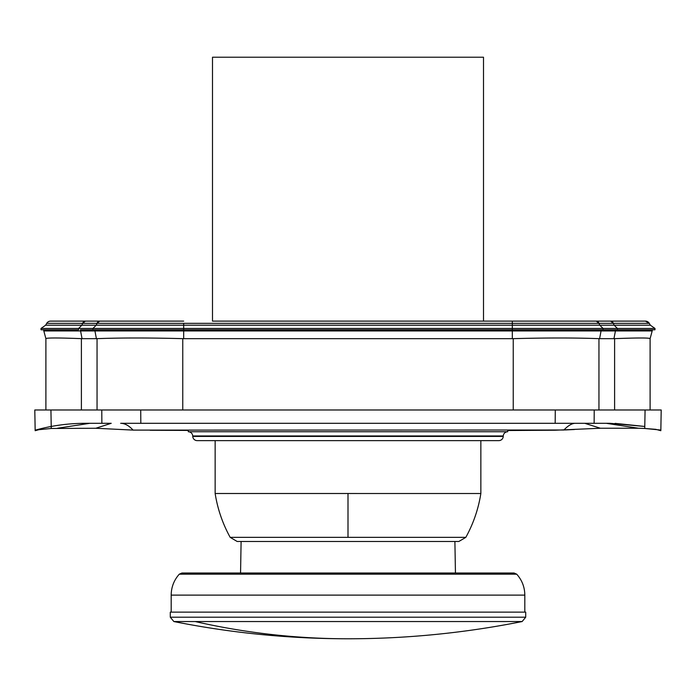 <?xml version="1.0" encoding="UTF-8"?>
<svg xmlns="http://www.w3.org/2000/svg" width="696" height="696" viewBox="0 0 696 696"><rect width="100%" height="100%" fill="white"/><g stroke="black" fill="none" stroke-linecap="round" stroke-linejoin="round"><path stroke-width="1.04" d="M610.122 423.307L644.783 426.465L610.122 423.307L584.77 423.307L606.216 423.307L638.476 428.24L644.748 428.475L645.07 409.979L661.2 409.979L650.107 409.979L650.107 338.656C649.533 337.769 637.701 337.769 614.603 338.656L614.603 409.979L650.107 409.979L34.8 409.979L50.93 409.979L51.26 428.475L95.796 428.257L133.093 430.102C128.899 425.569 124.749 423.307 120.66 423.307L584.77 423.307L600.378 428.24L638.476 428.24L600.378 428.24L555.138 430.224L507.715 430.519L507.715 431.746L188.285 431.746L507.715 431.746A4.446 4.446 0 0 0 503.278 435.957L503.252 436.418L192.749 436.418L503.252 436.418A4.446 4.446 0 0 1 498.815 440.629L215.142 440.629L215.142 493.499L480.84 493.507L215.142 493.499C217.604 508.993 222.607 523.61 230.176 537.356L465.824 537.356L458.829 541.488L237.171 541.488L230.176 537.356M240.555 573.025L241.103 541.488L254.188 541.488M525.715 617.195L170.285 617.195L170.285 612.123L525.715 612.123L525.715 617.195L522.139 621.545L195.176 621.545A888.557 779.781 -90 0 0 348 638.78A888.557 888.557 0 0 0 522.139 621.545M45.892 409.979L45.892 338.647L45.892 409.979L81.397 409.979L81.397 338.647C58.212 337.76 46.38 337.76 45.892 338.647C46.388 337.76 58.22 337.76 81.397 338.647L82.041 338.656L81.397 338.647L81.397 409.979M188.285 430.415L150.127 430.259M661.2 409.979L660.843 430.224L661.2 409.979M650.107 409.979L650.107 338.656C649.568 337.769 637.736 337.769 614.603 338.656L613.959 338.665L614.603 338.656L614.603 409.979M601.17 329.782L183.674 329.782L512.326 329.782L512.326 330.939L183.674 330.939L183.674 338.665L512.326 338.665L512.326 330.939L601.066 330.939L601.17 329.782L615.534 329.782A4.446 3.141 -90 0 1 615.421 330.939L652.178 330.939L601.066 330.939L599.595 338.665L613.959 338.665L615.421 330.939L613.959 338.665M599.595 338.665L598.952 338.656C575.192 337.769 546.621 337.769 513.239 338.656L512.326 338.665M183.674 338.665L182.761 338.656C149.388 337.769 120.817 337.769 97.048 338.656L82.041 338.665L80.579 330.939L43.822 330.939A4.446 4.446 0 0 1 43.674 329.782A4.446 4.446 0 0 0 43.822 330.939L80.579 330.939A4.446 3.141 -90 0 1 80.466 329.782L183.674 329.782L92.942 329.782L92.942 328.451L78.587 328.451L81.841 325.223M45.892 338.656L43.822 330.939L45.892 338.656M35.966 429.971L35.905 429.989C52.104 425.534 68.756 423.298 85.878 423.307L111.23 423.307L89.784 423.307L57.516 428.24M660.034 429.971L660.843 430.224M660.835 430.702L655.754 429.328L644.74 428.475L660.095 429.989M652.178 330.939L650.107 338.665L652.178 330.939A4.446 4.446 0 0 0 652.326 329.782L615.534 329.782L652.326 329.782A4.446 4.446 0 0 1 652.178 330.939M584.857 423.307L575.34 423.307C572.016 423.307 568.188 425.543 563.864 430.006L133.084 430.102M35.157 430.224L35.844 430.006L35.157 430.224L34.8 409.979L35.157 430.224M85.878 423.307L85.878 423.307C68.713 423.307 52.035 425.543 35.844 430.006L51.26 428.475M81.85 325.215L45.623 325.215L41.003 328.451L41.003 329.782L78.587 329.782L78.587 328.451L81.85 325.215L45.623 325.215L46.71 323.344A4.446 4.446 0 0 1 50.556 321.117L183.674 321.117L50.556 321.117A4.446 4.446 0 0 0 46.71 323.344L183.674 323.344L82.615 323.344L85.338 321.117A4.446 3.141 -90 0 0 82.615 323.344L81.85 325.215L96.213 325.215L96.979 323.344A4.446 3.141 90 0 1 99.702 321.117L96.979 323.344M617.413 329.782L617.413 328.451L654.997 328.451L617.413 328.451L617.413 329.782L654.997 329.782L603.058 329.782L603.058 328.451L92.942 328.451L96.213 325.215L512.326 325.215L512.326 323.344L599.021 323.344L183.674 323.344L512.326 323.344L512.326 321.117L483.502 321.117L483.502 57.22L212.498 57.22L212.498 321.117L483.502 321.117M188.285 430.276L188.285 431.746A4.446 4.446 0 0 1 192.722 435.957L503.278 435.957L192.722 435.957L192.749 436.418A4.446 4.446 0 0 0 197.185 440.629L215.142 440.629M650.377 325.215L649.29 323.344L645.444 321.117L512.326 321.117L645.444 321.117A4.446 4.446 0 0 1 649.29 323.344L613.385 323.344L649.29 323.344L650.377 325.215L614.15 325.215L650.377 325.215L654.997 328.451L650.377 325.215M599.021 323.344A4.446 3.141 -90 0 0 596.298 321.117L599.021 323.344L599.787 325.215L614.15 325.215L613.385 323.344L599.021 323.344L613.385 323.344A4.446 3.141 90 0 0 610.662 321.117L613.385 323.344L614.15 325.215L617.413 328.451L603.058 328.451L599.787 325.215L512.326 325.215L512.326 329.782M212.498 321.117L512.326 321.117L512.326 323.344M498.815 440.629L197.185 440.629M41.003 329.782L41.003 328.451L41.003 329.782L41.003 328.451L45.623 325.215L46.71 323.344M41.003 328.451L78.587 328.451M654.997 329.782L654.997 328.451L654.997 329.782M574.487 429.51L563.864 430.006M348 493.507L348 537.356M171.181 612.123L171.181 595.115C171.277 587.137 173.974 580.159 179.272 574.191L516.728 574.191L514.1 573.025L493.768 573.025M171.181 595.115L524.819 595.115C524.723 587.137 522.026 580.159 516.728 574.191M170.285 617.195L173.861 621.545L195.176 621.545M50.93 409.979L51.217 426.465M101.773 409.979L101.868 423.307M140.714 409.979L140.818 423.307M555.286 409.979L555.182 423.307M598.952 409.979L598.952 338.656M513.239 409.979L513.239 338.656M97.048 409.979L97.048 338.656M182.761 409.979L182.761 338.656M82.041 338.656L80.579 330.939A4.446 3.141 90 0 1 80.466 329.782M96.405 338.665L94.934 330.939L80.579 330.939M111.23 423.307L95.796 428.257M94.83 329.791L94.934 330.939L183.674 330.939L183.674 323.344M617.413 328.451L614.15 325.215M615.421 330.939L615.534 329.791M594.227 409.979L594.132 423.307M454.897 541.488L455.445 573.025M179.272 574.191L181.9 573.025L514.1 573.025M524.819 612.123L524.819 595.115M480.858 440.629L480.858 493.499C478.396 508.993 473.393 523.61 465.824 537.356M173.861 621.545A888.557 888.557 0 0 0 348 638.78M35.165 430.702L40.237 429.328M35.157 430.424L38.367 429.545M644.783 426.465L615.073 423.368"/></g></svg>
